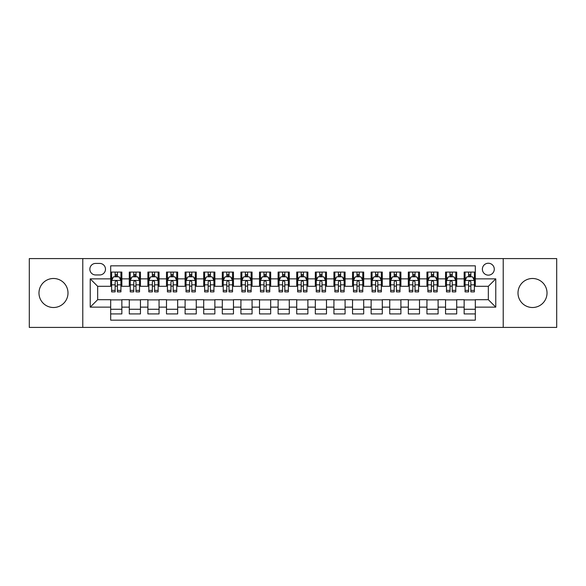 <?xml version="1.0" encoding="UTF-8"?>
<svg xmlns="http://www.w3.org/2000/svg" width="586" height="586" viewBox="0 0 586 586"><rect width="100%" height="100%" fill="white"/><g stroke="black" fill="none" stroke-linecap="round" stroke-linejoin="round"><path stroke-width="0.88" d="M532.513 278.489A14.511 14.511 0 0 0 518.002 293A14.511 14.511 0 0 0 532.513 307.511A14.511 14.511 0 0 0 547.024 293A14.511 14.511 0 0 0 532.513 278.489M53.487 278.489A14.511 14.511 0 0 0 38.976 293A14.511 14.511 0 0 0 53.487 307.511A14.511 14.511 0 0 0 67.998 293A14.511 14.511 0 0 0 53.487 278.489M488.336 263.239A5.955 5.955 0 0 0 482.381 269.186A5.955 5.955 0 0 0 488.336 275.142A5.955 5.955 0 0 0 494.284 269.186A5.955 5.955 0 0 0 488.336 263.239M503.213 327.413L556.7 327.413L556.7 258.587L503.213 258.587L503.213 327.413L82.787 327.413L82.787 258.587L29.3 258.587L29.3 327.413L82.787 327.413M475.312 272.072L464.149 272.072L464.149 278.863L456.706 278.863L456.706 286.305L464.149 286.305L464.149 278.863M456.706 278.863L456.706 272.072L445.543 272.072L445.543 278.863L438.108 278.863L438.108 286.305L445.543 286.305L445.543 278.863M438.108 278.863L438.108 272.072L426.945 272.072L426.945 278.863L419.503 278.863L419.503 286.305L426.945 286.305L426.945 278.863M419.503 278.863L419.503 272.072L408.339 272.072L408.339 278.863L400.897 278.863L400.897 286.305L408.339 286.305L408.339 278.863M400.897 278.863L400.897 272.072L389.734 272.072L389.734 278.863L382.292 278.863L382.292 286.305L389.734 286.305L389.734 278.863M382.292 278.863L382.292 272.072L371.136 272.072L371.136 278.863L363.694 278.863L363.694 286.305L371.136 286.305L371.136 278.863M363.694 278.863L363.694 272.072L352.53 272.072L352.53 278.863L345.088 278.863L345.088 286.305L352.53 286.305L352.53 278.863M345.088 278.863L345.088 272.072L333.925 272.072L333.925 278.863L326.483 278.863L326.483 286.305L333.925 286.305L333.925 278.863M326.483 278.863L326.483 272.072L315.327 272.072L315.327 278.863L307.884 278.863L307.884 286.305L315.327 286.305L315.327 278.863M307.884 278.863L307.884 272.072L296.721 272.072L296.721 278.863L289.279 278.863L289.279 286.305L296.721 286.305L296.721 278.863M289.279 278.863L289.279 272.072L278.116 272.072L278.116 278.863L270.673 278.863L270.673 286.305L278.116 286.305L278.116 278.863M270.673 278.863L270.673 272.072L259.517 272.072L259.517 278.863L252.075 278.863L252.075 286.305L259.517 286.305L259.517 278.863M252.075 278.863L252.075 272.072L240.912 272.072L240.912 278.863L233.47 278.863L233.47 286.305L240.912 286.305L240.912 278.863M233.47 278.863L233.47 272.072L222.306 272.072L222.306 278.863L214.864 278.863L214.864 286.305L222.306 286.305L222.306 278.863M214.864 278.863L214.864 272.072L203.708 272.072L203.708 278.863L196.266 278.863L196.266 286.305L203.708 286.305L203.708 278.863M196.266 278.863L196.266 272.072L185.103 272.072L185.103 278.863L177.661 278.863L177.661 286.305L185.103 286.305L185.103 278.863M177.661 278.863L177.661 272.072L166.497 272.072L166.497 278.863L159.055 278.863L159.055 286.305L166.497 286.305L166.497 278.863M159.055 278.863L159.055 272.072L147.892 272.072L147.892 278.863L140.457 278.863L140.457 286.305L147.892 286.305L147.892 278.863M140.457 278.863L140.457 272.072L129.294 272.072L129.294 286.305L121.851 286.305L121.851 272.072L110.688 272.072M110.688 313.928L121.851 313.928L121.851 299.695L129.294 299.695L129.294 313.928L140.457 313.928L140.457 299.695L147.892 299.695L147.892 307.137L140.457 307.137M147.892 307.137L147.892 313.928L159.055 313.928L159.055 299.695L166.497 299.695L166.497 307.137L159.055 307.137M166.497 307.137L166.497 313.928L177.661 313.928L177.661 299.695L185.103 299.695L185.103 307.137L177.661 307.137M185.103 307.137L185.103 313.928L196.266 313.928L196.266 299.695L203.708 299.695L203.708 307.137L196.266 307.137M203.708 307.137L203.708 313.928L214.864 313.928L214.864 299.695L222.306 299.695L222.306 307.137L214.864 307.137M222.306 307.137L222.306 313.928L233.47 313.928L233.47 299.695L240.912 299.695L240.912 307.137L233.47 307.137M240.912 307.137L240.912 313.928L252.075 313.928L252.075 299.695L259.517 299.695L259.517 307.137L252.075 307.137M259.517 307.137L259.517 313.928L270.673 313.928L270.673 299.695L278.116 299.695L278.116 307.137L270.673 307.137M278.116 307.137L278.116 313.928L289.279 313.928L289.279 299.695L296.721 299.695L296.721 307.137L289.279 307.137M296.721 307.137L296.721 313.928L307.884 313.928L307.884 299.695L315.327 299.695L315.327 307.137L307.884 307.137M315.327 307.137L315.327 313.928L326.483 313.928L326.483 299.695L333.925 299.695L333.925 307.137L326.483 307.137M333.925 307.137L333.925 313.928L345.088 313.928L345.088 299.695L352.53 299.695L352.53 307.137L345.088 307.137M352.53 307.137L352.53 313.928L363.694 313.928L363.694 299.695L371.136 299.695L371.136 307.137L363.694 307.137M371.136 307.137L371.136 313.928L382.292 313.928L382.292 299.695L389.734 299.695L389.734 307.137L382.292 307.137M389.734 307.137L389.734 313.928L400.897 313.928L400.897 299.695L408.339 299.695L408.339 307.137L400.897 307.137M408.339 307.137L408.339 313.928L419.503 313.928L419.503 299.695L426.945 299.695L426.945 307.137L419.503 307.137M426.945 307.137L426.945 313.928L438.108 313.928L438.108 299.695L445.543 299.695L445.543 307.137L438.108 307.137M445.543 307.137L445.543 313.928L456.706 313.928L456.706 299.695L464.149 299.695L464.149 307.137L456.706 307.137M95.621 274.959L99.715 274.959A5.765 5.765 0 0 0 105.48 269.186A5.765 5.765 0 0 0 99.715 263.422L95.621 263.422A5.765 5.765 0 0 0 89.856 269.186A5.765 5.765 0 0 0 95.621 274.959M503.213 258.587L82.787 258.587M475.312 278.863L475.312 265.839L110.688 265.839L110.688 286.305L97.664 286.305L97.664 299.695L110.688 299.695L110.688 320.161L475.312 320.161L475.312 299.695L488.336 299.695L488.336 286.305L475.312 286.305L475.312 278.863L495.778 278.863L495.778 307.137L475.312 307.137M110.688 307.137L90.222 307.137L90.222 278.863L110.688 278.863M464.149 307.137L464.149 313.928L475.312 313.928M110.688 276.724L111.618 276.724M115.156 276.724L117.383 276.724M120.921 276.724L121.851 276.724M110.688 286.115L111.618 286.115M115.156 286.115L117.383 286.115M120.921 286.115L121.851 286.115M110.688 299.885L121.851 299.885M110.688 309.276L121.851 309.276M129.294 286.115L130.224 286.115M133.755 286.115L135.989 286.115M139.527 286.115L140.457 286.115M129.294 276.724L130.224 276.724M133.755 276.724L135.989 276.724M139.527 276.724L140.457 276.724M129.294 299.885L140.457 299.885M129.294 309.276L140.457 309.276M147.892 299.885L159.055 299.885M147.892 309.276L159.055 309.276M147.892 276.724L148.822 276.724M152.36 276.724L154.594 276.724M158.125 276.724L159.055 276.724M147.892 286.115L148.822 286.115M152.36 286.115L154.594 286.115M158.125 286.115L159.055 286.115M166.497 299.885L177.661 299.885M166.497 309.276L177.661 309.276M166.497 276.724L167.428 276.724M170.966 276.724L173.192 276.724M176.73 276.724L177.661 276.724M166.497 286.115L167.428 286.115M170.966 286.115L173.192 286.115M176.73 286.115L177.661 286.115M185.103 299.885L196.266 299.885M185.103 309.276L196.266 309.276M185.103 276.724L186.033 276.724M189.564 276.724L191.798 276.724M195.336 276.724L196.266 276.724M185.103 286.115L186.033 286.115M189.564 286.115L191.798 286.115M195.336 286.115L196.266 286.115M203.708 299.885L214.864 299.885M203.708 309.276L214.864 309.276M203.708 276.724L204.639 276.724M208.169 276.724L210.403 276.724M213.934 276.724L214.864 276.724M203.708 286.115L204.639 286.115M208.169 286.115L210.403 286.115M213.934 286.115L214.864 286.115M222.306 299.885L233.47 299.885M222.306 309.276L233.47 309.276M222.306 276.724L223.237 276.724M226.775 276.724L229.001 276.724M232.539 276.724L233.47 276.724M222.306 286.115L223.237 286.115M226.775 286.115L229.001 286.115M232.539 286.115L233.47 286.115M240.912 299.885L252.075 299.885M240.912 309.276L252.075 309.276M240.912 276.724L241.842 276.724M245.373 276.724L247.607 276.724M251.145 276.724L252.075 276.724M240.912 286.115L241.842 286.115M245.373 286.115L247.607 286.115M251.145 286.115L252.075 286.115M259.517 299.885L270.673 299.885M259.517 309.276L270.673 309.276M259.517 276.724L260.448 276.724M263.978 276.724L266.212 276.724M269.743 276.724L270.673 276.724M259.517 286.115L260.448 286.115M263.978 286.115L266.212 286.115M269.743 286.115L270.673 286.115M278.116 299.885L289.279 299.885M278.116 309.276L289.279 309.276M278.116 276.724L279.046 276.724M282.584 276.724L284.818 276.724M288.349 276.724L289.279 276.724M278.116 286.115L279.046 286.115M282.584 286.115L284.818 286.115M288.349 286.115L289.279 286.115M296.721 299.885L307.884 299.885M296.721 309.276L307.884 309.276M296.721 276.724L297.651 276.724M301.182 276.724L303.416 276.724M306.954 276.724L307.884 276.724M296.721 286.115L297.651 286.115M301.182 286.115L303.416 286.115M306.954 286.115L307.884 286.115M315.327 299.885L326.483 299.885M315.327 309.276L326.483 309.276M315.327 276.724L316.257 276.724M319.788 276.724L322.022 276.724M325.552 276.724L326.483 276.724M315.327 286.115L316.257 286.115M319.788 286.115L322.022 286.115M325.552 286.115L326.483 286.115M333.925 299.885L345.088 299.885M333.925 309.276L345.088 309.276M333.925 276.724L334.855 276.724M338.393 276.724L340.627 276.724M344.158 276.724L345.088 276.724M333.925 286.115L334.855 286.115M338.393 286.115L340.627 286.115M344.158 286.115L345.088 286.115M352.53 299.885L363.694 299.885M352.53 309.276L363.694 309.276M352.53 276.724L353.461 276.724M356.999 276.724L359.225 276.724M362.763 276.724L363.694 276.724M352.53 286.115L353.461 286.115M356.999 286.115L359.225 286.115M362.763 286.115L363.694 286.115M371.136 299.885L382.292 299.885M371.136 309.276L382.292 309.276M371.136 276.724L372.066 276.724M375.597 276.724L377.831 276.724M381.361 276.724L382.292 276.724M371.136 286.115L372.066 286.115M375.597 286.115L377.831 286.115M381.361 286.115L382.292 286.115M389.734 299.885L400.897 299.885M389.734 309.276L400.897 309.276M389.734 276.724L390.664 276.724M394.202 276.724L396.436 276.724M399.967 276.724L400.897 276.724M389.734 286.115L390.664 286.115M394.202 286.115L396.436 286.115M399.967 286.115L400.897 286.115M408.339 299.885L419.503 299.885M408.339 309.276L419.503 309.276M408.339 276.724L409.27 276.724M412.808 276.724L415.035 276.724M418.572 276.724L419.503 276.724M408.339 286.115L409.27 286.115M412.808 286.115L415.035 286.115M418.572 286.115L419.503 286.115M426.945 299.885L438.108 299.885M426.945 309.276L438.108 309.276M426.945 276.724L427.875 276.724M431.406 276.724L433.64 276.724M437.178 276.724L438.108 276.724M426.945 286.115L427.875 286.115M431.406 286.115L433.64 286.115M437.178 286.115L438.108 286.115M445.543 299.885L456.706 299.885M445.543 309.276L456.706 309.276M445.543 276.724L446.473 276.724M450.011 276.724L452.245 276.724M455.776 276.724L456.706 276.724M445.543 286.115L446.473 286.115M450.011 286.115L452.245 286.115M455.776 286.115L456.706 286.115M464.149 299.885L475.312 299.885M464.149 309.276L475.312 309.276M464.149 276.724L465.079 276.724M468.617 276.724L470.844 276.724M474.382 276.724L475.312 276.724M464.149 286.115L465.079 286.115M468.617 286.115L470.844 286.115M474.382 286.115L475.312 286.115M97.664 286.305L90.222 278.863M97.664 299.695L90.222 307.137M495.778 278.863L488.336 286.305M495.778 307.137L488.336 299.695M117.383 274.49L115.156 274.49M120.921 290.37L117.383 290.37L117.383 291.887L120.921 291.887L120.921 280.533L119.061 276.812L113.479 276.812L111.618 280.533L111.618 291.887L115.156 291.887L115.156 290.37L111.618 290.37M111.618 280.533L111.618 272.072M120.921 280.533L120.921 272.072M115.156 276.812L115.156 272.072M117.383 272.072L117.383 276.812M117.383 290.37L117.383 281.932C116.643 280.496 115.896 280.496 115.156 281.932L115.156 290.37M135.989 274.49L133.755 274.49M139.527 290.37L135.989 290.37L135.989 291.887L139.527 291.887L139.527 280.533L137.666 276.812L132.084 276.812L130.224 280.533L130.224 291.887L133.755 291.887L133.755 290.37L130.224 290.37M130.224 280.533L130.224 272.072M139.527 280.533L139.527 272.072M133.755 276.812L133.755 272.072M135.989 272.072L135.989 276.812M135.989 290.37L135.989 281.932C135.249 280.496 134.502 280.496 133.755 281.932L133.755 290.37M154.594 274.49L152.36 274.49M158.125 290.37L154.594 290.37L154.594 291.887L158.125 291.887L158.125 280.533L156.264 276.812L150.683 276.812L148.822 280.533L148.822 291.887L152.36 291.887L152.36 290.37L148.822 290.37M148.822 280.533L148.822 272.072M158.125 280.533L158.125 272.072M152.36 276.812L152.36 272.072M154.594 272.072L154.594 276.812M154.594 290.37L154.594 281.932C153.847 280.496 153.107 280.496 152.36 281.932L152.36 290.37M173.192 274.49L170.966 274.49M176.73 290.37L173.192 290.37L173.192 291.887L176.73 291.887L176.73 280.533L174.87 276.812L169.288 276.812L167.428 280.533L167.428 291.887L170.966 291.887L170.966 290.37L167.428 290.37M167.428 280.533L167.428 272.072M176.73 280.533L176.73 272.072M170.966 276.812L170.966 272.072M173.192 272.072L173.192 276.812M173.192 290.37L173.192 281.932C172.452 280.496 171.705 280.496 170.966 281.932L170.966 290.37M191.798 274.49L189.564 274.49M195.336 290.37L191.798 290.37L191.798 291.887L195.336 291.887L195.336 280.533L193.475 276.812L187.894 276.812L186.033 280.533L186.033 291.887L189.564 291.887L189.564 290.37L186.033 290.37M186.033 280.533L186.033 272.072M195.336 280.533L195.336 272.072M189.564 276.812L189.564 272.072M191.798 272.072L191.798 276.812M191.798 290.37L191.798 281.932C191.058 280.496 190.311 280.496 189.564 281.932L189.564 290.37M210.403 274.49L208.169 274.49M213.934 290.37L210.403 290.37L210.403 291.887L213.934 291.887L213.934 280.533L212.073 276.812L206.492 276.812L204.639 280.533L204.639 291.887L208.169 291.887L208.169 290.37L204.639 290.37M204.639 280.533L204.639 272.072M213.934 280.533L213.934 272.072M208.169 276.812L208.169 272.072M210.403 272.072L210.403 276.812M210.403 290.37L210.403 281.932C209.656 280.496 208.916 280.496 208.169 281.932L208.169 290.37M229.001 274.49L226.775 274.49M232.539 290.37L229.001 290.37L229.001 291.887L232.539 291.887L232.539 280.533L230.679 276.812L225.097 276.812L223.237 280.533L223.237 291.887L226.775 291.887L226.775 290.37L223.237 290.37M223.237 280.533L223.237 272.072M232.539 280.533L232.539 272.072M226.775 276.812L226.775 272.072M229.001 272.072L229.001 276.812M229.001 290.37L229.001 281.932C228.262 280.496 227.515 280.496 226.775 281.932L226.775 290.37M247.607 274.49L245.373 274.49M251.145 290.37L247.607 290.37L247.607 291.887L251.145 291.887L251.145 280.533L249.284 276.812L243.703 276.812L241.842 280.533L241.842 291.887L245.373 291.887L245.373 290.37L241.842 290.37M241.842 280.533L241.842 272.072M251.145 280.533L251.145 272.072M245.373 276.812L245.373 272.072M247.607 272.072L247.607 276.812M247.607 290.37L247.607 281.932C246.867 280.496 246.12 280.496 245.373 281.932L245.373 290.37M266.212 274.49L263.978 274.49M269.743 290.37L266.212 290.37L266.212 291.887L269.743 291.887L269.743 280.533L267.883 276.812L262.308 276.812L260.448 280.533L260.448 291.887L263.978 291.887L263.978 290.37L260.448 290.37M260.448 280.533L260.448 272.072M269.743 280.533L269.743 272.072M263.978 276.812L263.978 272.072M266.212 272.072L266.212 276.812M266.212 290.37L266.212 281.932C265.465 280.496 264.726 280.496 263.978 281.932L263.978 290.37M284.818 274.49L282.584 274.49M288.349 290.37L284.818 290.37L284.818 291.887L288.349 291.887L288.349 280.533L286.488 276.812L280.906 276.812L279.046 280.533L279.046 291.887L282.584 291.887L282.584 290.37L279.046 290.37M279.046 280.533L279.046 272.072M288.349 280.533L288.349 272.072M282.584 276.812L282.584 272.072M284.818 272.072L284.818 276.812M284.818 290.37L284.818 281.932C284.071 280.496 283.331 280.496 282.584 281.932L282.584 290.37M303.416 274.49L301.182 274.49M306.954 290.37L303.416 290.37L303.416 291.887L306.954 291.887L306.954 280.533L305.094 276.812L299.512 276.812L297.651 280.533L297.651 291.887L301.182 291.887L301.182 290.37L297.651 290.37M297.651 280.533L297.651 272.072M306.954 280.533L306.954 272.072M301.182 276.812L301.182 272.072M303.416 272.072L303.416 276.812M303.416 290.37L303.416 281.932C302.676 280.496 301.929 280.496 301.182 281.932L301.182 290.37M322.022 274.49L319.788 274.49M325.552 290.37L322.022 290.37L322.022 291.887L325.552 291.887L325.552 280.533L323.692 276.812L318.117 276.812L316.257 280.533L316.257 291.887L319.788 291.887L319.788 290.37L316.257 290.37M316.257 280.533L316.257 272.072M325.552 280.533L325.552 272.072M319.788 276.812L319.788 272.072M322.022 272.072L322.022 276.812M322.022 290.37L322.022 281.932C321.275 280.496 320.535 280.496 319.788 281.932L319.788 290.37M340.627 274.49L338.393 274.49M344.158 290.37L340.627 290.37L340.627 291.887L344.158 291.887L344.158 280.533L342.297 276.812L336.716 276.812L334.855 280.533L334.855 291.887L338.393 291.887L338.393 290.37L334.855 290.37M334.855 280.533L334.855 272.072M344.158 280.533L344.158 272.072M338.393 276.812L338.393 272.072M340.627 272.072L340.627 276.812M340.627 290.37L340.627 281.932C339.88 280.496 339.14 280.496 338.393 281.932L338.393 290.37M359.225 274.49L356.999 274.49M362.763 290.37L359.225 290.37L359.225 291.887L362.763 291.887L362.763 280.533L360.903 276.812L355.321 276.812L353.461 280.533L353.461 291.887L356.999 291.887L356.999 290.37L353.461 290.37M353.461 280.533L353.461 272.072M362.763 280.533L362.763 272.072M356.999 276.812L356.999 272.072M359.225 272.072L359.225 276.812M359.225 290.37L359.225 281.932C358.486 280.496 357.738 280.496 356.999 281.932L356.999 290.37M377.831 274.49L375.597 274.49M381.361 290.37L377.831 290.37L377.831 291.887L381.361 291.887L381.361 280.533L379.508 276.812L373.927 276.812L372.066 280.533L372.066 291.887L375.597 291.887L375.597 290.37L372.066 290.37M372.066 280.533L372.066 272.072M381.361 280.533L381.361 272.072M375.597 276.812L375.597 272.072M377.831 272.072L377.831 276.812M377.831 290.37L377.831 281.932C377.091 280.496 376.344 280.496 375.597 281.932L375.597 290.37M396.436 274.49L394.202 274.49M399.967 290.37L396.436 290.37L396.436 291.887L399.967 291.887L399.967 280.533L398.106 276.812L392.525 276.812L390.664 280.533L390.664 291.887L394.202 291.887L394.202 290.37L390.664 290.37M390.664 280.533L390.664 272.072M399.967 280.533L399.967 272.072M394.202 276.812L394.202 272.072M396.436 272.072L396.436 276.812M396.436 290.37L396.436 281.932C395.689 280.496 394.949 280.496 394.202 281.932L394.202 290.37M415.035 274.49L412.808 274.49M418.572 290.37L415.035 290.37L415.035 291.887L418.572 291.887L418.572 280.533L416.712 276.812L411.13 276.812L409.27 280.533L409.27 291.887L412.808 291.887L412.808 290.37L409.27 290.37M409.27 280.533L409.27 272.072M418.572 280.533L418.572 272.072M412.808 276.812L412.808 272.072M415.035 272.072L415.035 276.812M415.035 290.37L415.035 281.932C414.295 280.496 413.548 280.496 412.808 281.932L412.808 290.37M433.64 274.49L431.406 274.49M437.178 290.37L433.64 290.37L433.64 291.887L437.178 291.887L437.178 280.533L435.317 276.812L429.736 276.812L427.875 280.533L427.875 291.887L431.406 291.887L431.406 290.37L427.875 290.37M427.875 280.533L427.875 272.072M437.178 280.533L437.178 272.072M431.406 276.812L431.406 272.072M433.64 272.072L433.64 276.812M433.64 290.37L433.64 281.932C432.9 280.496 432.153 280.496 431.406 281.932L431.406 290.37M452.245 274.49L450.011 274.49M455.776 290.37L452.245 290.37L452.245 291.887L455.776 291.887L455.776 280.533L453.916 276.812L448.334 276.812L446.473 280.533L446.473 291.887L450.011 291.887L450.011 290.37L446.473 290.37M446.473 280.533L446.473 272.072M455.776 280.533L455.776 272.072M450.011 276.812L450.011 272.072M452.245 272.072L452.245 276.812M452.245 290.37L452.245 281.932C451.498 280.496 450.759 280.496 450.011 281.932L450.011 290.37M470.844 274.49L468.617 274.49M474.382 290.37L470.844 290.37L470.844 291.887L474.382 291.887L474.382 280.533L472.521 276.812L466.939 276.812L465.079 280.533L465.079 291.887L468.617 291.887L468.617 290.37L465.079 290.37M465.079 280.533L465.079 272.072M474.382 280.533L474.382 272.072M468.617 276.812L468.617 272.072M470.844 272.072L470.844 276.812M470.844 290.37L470.844 281.932C470.104 280.496 469.357 280.496 468.617 281.932L468.617 290.37M129.294 307.137L121.851 307.137M129.294 278.863L121.851 278.863M120.877 280.445L111.662 280.445M111.618 277.837L112.966 277.837M119.573 277.837L120.921 277.837M115.156 284.847L111.618 284.847M120.921 284.847L117.383 284.847M117.383 275.676L115.156 275.676M139.475 280.445L130.268 280.445M130.224 277.837L131.572 277.837M138.179 277.837L139.527 277.837M133.755 284.847L130.224 284.847M139.527 284.847L135.989 284.847M135.989 275.676L133.755 275.676M158.081 280.445L148.873 280.445M148.822 277.837L150.177 277.837M156.777 277.837L158.125 277.837M152.36 284.847L148.822 284.847M158.125 284.847L154.594 284.847M154.594 275.676L152.36 275.676M176.686 280.445L167.471 280.445M167.428 277.837L168.775 277.837M175.382 277.837L176.73 277.837M170.966 284.847L167.428 284.847M176.73 284.847L173.192 284.847M173.192 275.676L170.966 275.676M195.285 280.445L186.077 280.445M186.033 277.837L187.381 277.837M193.988 277.837L195.336 277.837M189.564 284.847L186.033 284.847M195.336 284.847L191.798 284.847M191.798 275.676L189.564 275.676M213.89 280.445L204.682 280.445M204.639 277.837L205.986 277.837M212.586 277.837L213.934 277.837M208.169 284.847L204.639 284.847M213.934 284.847L210.403 284.847M210.403 275.676L208.169 275.676M232.495 280.445L223.288 280.445M223.237 277.837L224.585 277.837M231.192 277.837L232.539 277.837M226.775 284.847L223.237 284.847M232.539 284.847L229.001 284.847M229.001 275.676L226.775 275.676M251.094 280.445L241.886 280.445M241.842 277.837L243.19 277.837M249.797 277.837L251.145 277.837M245.373 284.847L241.842 284.847M251.145 284.847L247.607 284.847M247.607 275.676L245.373 275.676M269.699 280.445L260.492 280.445M260.448 277.837L261.796 277.837M268.395 277.837L269.743 277.837M263.978 284.847L260.448 284.847M269.743 284.847L266.212 284.847M266.212 275.676L263.978 275.676M288.305 280.445L279.097 280.445M279.046 277.837L280.394 277.837M287.001 277.837L288.349 277.837M282.584 284.847L279.046 284.847M288.349 284.847L284.818 284.847M284.818 275.676L282.584 275.676M306.903 280.445L297.695 280.445M297.651 277.837L298.999 277.837M305.606 277.837L306.954 277.837M301.182 284.847L297.651 284.847M306.954 284.847L303.416 284.847M303.416 275.676L301.182 275.676M325.508 280.445L316.301 280.445M316.257 277.837L317.605 277.837M324.205 277.837L325.552 277.837M319.788 284.847L316.257 284.847M325.552 284.847L322.022 284.847M322.022 275.676L319.788 275.676M344.114 280.445L334.906 280.445M334.855 277.837L336.203 277.837M342.81 277.837L344.158 277.837M338.393 284.847L334.855 284.847M344.158 284.847L340.627 284.847M340.627 275.676L338.393 275.676M362.712 280.445L353.505 280.445M353.461 277.837L354.808 277.837M361.416 277.837L362.763 277.837M356.999 284.847L353.461 284.847M362.763 284.847L359.225 284.847M359.225 275.676L356.999 275.676M381.318 280.445L372.11 280.445M372.066 277.837L373.414 277.837M380.014 277.837L381.361 277.837M375.597 284.847L372.066 284.847M381.361 284.847L377.831 284.847M377.831 275.676L375.597 275.676M399.923 280.445L390.716 280.445M390.664 277.837L392.012 277.837M398.619 277.837L399.967 277.837M394.202 284.847L390.664 284.847M399.967 284.847L396.436 284.847M396.436 275.676L394.202 275.676M418.529 280.445L409.314 280.445M409.27 277.837L410.618 277.837M417.225 277.837L418.572 277.837M412.808 284.847L409.27 284.847M418.572 284.847L415.035 284.847M415.035 275.676L412.808 275.676M437.127 280.445L427.919 280.445M427.875 277.837L429.223 277.837M435.823 277.837L437.178 277.837M431.406 284.847L427.875 284.847M437.178 284.847L433.64 284.847M433.64 275.676L431.406 275.676M455.732 280.445L446.525 280.445M446.473 277.837L447.821 277.837M454.428 277.837L455.776 277.837M450.011 284.847L446.473 284.847M455.776 284.847L452.245 284.847M452.245 275.676L450.011 275.676M474.338 280.445L465.123 280.445M465.079 277.837L466.427 277.837M473.034 277.837L474.382 277.837M468.617 284.847L465.079 284.847M474.382 284.847L470.844 284.847M470.844 275.676L468.617 275.676"/></g></svg>

